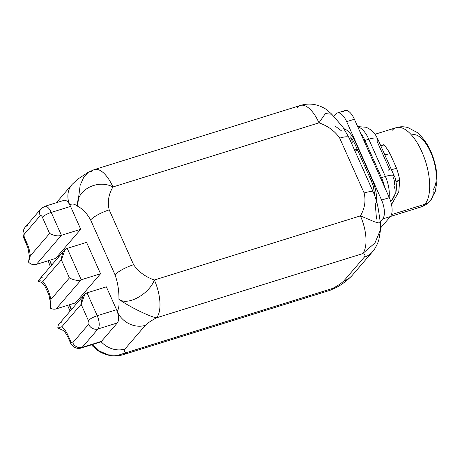<?xml version="1.0" encoding="UTF-8"?>
<svg xmlns="http://www.w3.org/2000/svg" width="460" height="460" viewBox="0 0 460 460"><rect width="100%" height="100%" fill="white"/><g stroke="black" fill="none" stroke-linecap="round" stroke-linejoin="round"><path stroke-width="0.69" d="M58.868 254.69L59.461 256.03L58.868 254.69M78.671 299.167L79.264 300.506L78.671 299.167M92.5 345.943L97.376 350.313C105.915 355.891 114.689 357.299 123.694 354.545L329.734 290.415L335.892 287.707C341.596 284.769 346.961 280.738 351.998 275.603A22.454 19.527 -139.3 0 1 343.873 280.87L364.257 257.192A22.454 19.527 40.7 0 0 372.399 251.907L352.015 275.586A22.454 19.527 -139.3 0 1 343.873 280.87C341.538 283.176 337.801 285.689 332.672 288.408A29.94 12.995 72.7 0 1 329.734 290.415A29.94 12.995 -107.3 0 0 332.672 288.408L117.835 355.327L108.18 354.827L99.371 351.014L92.724 344.459L99.371 351.014L108.18 354.827L117.835 355.327L126.632 352.538A29.94 12.995 72.7 0 1 123.694 354.545A29.94 12.995 -107.3 0 0 123.694 354.545A29.94 12.995 -107.3 0 0 126.632 352.538C124.137 352.199 123.573 351.02 124.959 349.013L145.343 325.335A22.454 19.527 40.7 0 1 117.421 311.989A22.454 19.527 40.7 0 0 145.343 325.335C147.677 323.023 151.415 320.516 156.544 317.797C150.397 317.078 127.466 305.82 118.956 299.23C127.518 306.216 149.069 294.181 154.359 280.008A29.94 12.995 72.7 0 1 156.544 317.797A29.94 12.995 -107.3 0 0 154.359 280.008L360.398 215.872A29.94 12.995 72.7 0 1 362.584 253.667L156.544 317.797C151.415 320.516 147.677 323.023 145.343 325.335L124.959 349.013C123.573 351.02 124.137 352.199 126.632 352.538L332.672 288.408C337.801 285.689 341.538 283.176 343.873 280.87L364.257 257.192C365.637 255.185 365.079 254.006 362.584 253.667L156.544 317.797C150.397 317.078 127.466 305.82 118.956 299.23C119.37 304.945 118.766 309.005 117.15 311.409C118.766 309.005 119.37 304.945 118.956 299.23C119.054 290.651 117.748 282.509 115.034 274.804L90.62 219.972C86.963 213.359 82.599 208.765 77.533 206.189C74.313 203.74 71.737 203.372 69.811 205.079C71.737 203.372 74.313 203.74 77.533 206.189L80.132 185.357L83.829 177.025L88.308 172.247L91.454 171.591A29.94 12.995 -107.3 0 1 94.386 169.585A29.94 12.995 72.7 0 1 112.936 186.967L318.975 122.837C327.986 125.988 334.903 131.088 339.716 138.132L364.124 192.964C365.993 200.928 364.751 208.564 360.398 215.872L154.359 280.008C145.349 276.857 138.431 271.756 133.618 264.707L109.21 209.881C107.341 201.917 108.583 194.281 112.936 186.967A29.94 12.995 -107.3 0 0 94.386 169.585L300.426 105.455A29.94 12.995 72.7 0 1 318.975 122.837L112.936 186.967C97.675 178.744 75.831 190.118 77.533 206.189C82.599 208.765 86.963 213.359 90.62 219.972A15.72 3.703 -24 0 1 109.21 209.881L133.618 264.707A15.72 3.703 156 0 0 115.034 274.804L90.62 219.972A15.72 3.703 -24 0 1 109.21 209.881C107.341 201.917 108.583 194.281 112.936 186.967C97.675 178.744 75.831 190.118 77.533 206.189L80.132 185.363L83.829 177.031L88.308 172.253M69.126 304.859L71.306 309.752L69.126 304.859M72.318 184.178A22.454 19.527 40.7 0 0 72.111 184.414A22.454 19.527 40.7 0 0 69.512 204.384A22.454 19.527 40.7 0 1 72.122 184.397L77.78 179.13L88.222 172.299L94.386 169.585M373.428 192.475A15.72 3.703 156 0 0 373.422 192.452A15.72 3.703 156 0 0 364.124 192.964C365.993 200.928 364.751 208.564 360.398 215.872A29.94 12.995 -107.3 0 1 362.584 253.667L374.917 243.018L380.587 229.563L374.911 243.029L362.584 253.667C365.079 254.006 365.637 255.185 364.257 257.192A22.454 19.527 40.7 0 0 372.399 251.907A22.454 19.527 40.7 0 0 372.623 251.643M124.959 349.013A22.454 19.527 -139.3 0 1 101.108 341.699A22.454 19.527 -139.3 0 0 124.959 349.013M92.506 345.943L91.655 344.793M51.543 265.362L49.968 261.015L51.543 265.362M332.672 288.408L335.811 287.753M71.547 309.476L69.448 304.761L71.547 309.476M51.744 264.994L49.968 261.015L51.744 264.994M77.717 300.276L78.309 301.616L77.717 300.276M57.96 255.743L58.518 257.128M331.614 114.063L342.815 127.029L349.008 137.626L373.422 192.452A15.72 3.703 156 0 0 364.124 192.964L339.716 138.132A15.72 3.703 -24 0 1 349.008 137.62A15.72 3.703 -24 0 0 339.716 138.132C334.903 131.088 327.986 125.988 318.975 122.837A29.94 12.995 -107.3 0 0 300.426 105.455A29.94 12.995 -107.3 0 0 297.488 107.462M373.422 192.458C375.998 198.593 377.723 204.763 378.609 210.973L380.345 222.559L378.965 222.996L374.716 221.887L360.398 215.872L374.704 221.881L378.959 222.996L380.339 222.525L380.592 229.517L378.867 239.689L377.695 243.144C375.417 247.928 373.652 250.849 372.399 251.907M331.781 114.247L325.358 113.574L318.975 122.837L325.358 113.574L331.781 114.247M115.034 274.804C117.748 282.509 119.054 290.651 118.956 299.23C127.518 306.216 149.069 294.181 154.359 280.008C145.349 276.857 138.431 271.756 133.618 264.707A15.72 3.703 156 0 0 115.034 274.804M376.504 219.064L375.303 204.332L376.636 201.998M390.028 153.605A41.544 18.032 -107.3 0 0 384.106 144.911L383.887 144.659L384.106 144.911A14.973 9.309 -39.8 0 1 380.69 145.573A14.973 9.309 -39.8 0 0 384.106 144.911A41.544 18.032 -107.3 0 1 390.028 153.605L396.543 168.239L390.028 153.605A14.973 6.037 150.4 0 1 384.681 154.543A14.973 6.037 150.4 0 0 390.028 153.605M375.078 134.239L396.146 127.679A41.544 18.032 72.7 0 1 423.93 156.797A41.544 18.032 72.7 0 1 424.913 204.228L391.448 214.647L424.913 204.228A41.544 18.032 72.7 0 1 420.837 207.011A41.544 18.032 -107.3 0 0 424.913 204.228A41.544 18.032 -107.3 0 0 423.93 156.797A41.544 18.032 -107.3 0 0 396.146 127.679A41.544 18.032 -107.3 0 0 392.07 130.462M391.523 204.556L398.762 191.797L399.763 180.078A41.544 18.032 -107.3 0 0 396.543 168.239A14.973 0.874 -18.9 0 1 391.443 169.723A14.973 0.874 -18.9 0 0 396.543 168.239A41.544 18.032 -107.3 0 1 399.763 180.078L398.762 191.797L391.523 204.556M389.309 197.656A14.973 6.497 72.7 0 1 390.402 216.551L380.679 227.844L390.402 216.551L382.674 218.954A14.973 6.497 -107.3 0 0 381.581 200.06L389.309 197.656A14.973 6.497 72.7 0 1 390.402 216.551L382.674 218.954L380.23 221.795L382.674 218.954A14.973 6.497 72.7 0 0 381.581 200.06L389.309 197.656L354.395 119.238L389.309 197.656M343.654 111.55A14.973 6.497 72.7 0 1 354.395 119.238L346.667 121.641A14.973 6.497 -107.3 0 0 337.393 112.953A14.973 6.497 -107.3 0 0 335.926 113.953A14.973 6.497 72.7 0 1 346.667 121.641L381.581 200.06L346.667 121.641L354.395 119.238A14.973 6.497 72.7 0 0 345.121 110.544L337.393 112.953M333.782 116.443L335.926 113.953L333.782 116.443M385.371 176.45A20.959 9.096 72.7 0 1 389.085 197.156A20.959 9.096 -107.3 0 0 385.371 176.45L368.799 139.236L364.935 140.438A20.959 9.096 -107.3 0 0 360.473 132.888A20.959 9.096 -107.3 0 1 364.935 140.438L381.507 177.652L385.371 176.45A14.973 3.53 -24 0 1 394.22 175.967A14.973 3.53 156 0 0 385.371 176.45L368.799 139.236L364.935 140.438A2.996 0.707 -24 0 1 363.94 140.674A2.996 0.707 156 0 0 364.935 140.438L381.507 177.652L385.371 176.45M384.52 186.892A20.959 9.096 -107.3 0 0 381.507 177.652A2.996 0.707 -24 0 1 380.506 177.888A2.996 0.707 156 0 0 381.507 177.652A20.959 9.096 -107.3 0 1 384.52 186.892M357.834 126.954A20.959 9.096 72.7 0 1 368.799 139.236A14.973 3.53 -24 0 1 377.648 138.748A14.973 3.53 156 0 0 368.799 139.236A20.959 9.096 -107.3 0 0 357.834 126.954M390.471 216.464L420.837 207.011C424.499 205.873 427.668 203.768 430.341 200.704A14.973 13.018 -139.3 0 1 424.913 204.228A14.973 13.018 40.7 0 0 430.341 200.704A14.973 13.018 40.7 0 0 432.877 190.026A29.94 12.995 72.7 0 0 432.164 155.836A29.94 12.995 72.7 0 0 412.143 134.855M390.678 201.296L392.328 199.381A14.973 13.018 -139.3 0 1 390.592 201.014A14.973 13.018 40.7 0 0 392.328 199.381A14.973 13.018 40.7 0 0 393.955 185.823L393.944 185.495A5.986 2.599 72.7 0 0 393.421 178.049A14.973 3.53 156 0 0 394.22 175.967L377.648 138.748L375.256 134.493L371.663 130.513L368.178 128.179L365.982 127.242L357.679 126.609M389.568 169.389A14.973 0.874 -18.9 0 0 388.28 170.234A14.973 0.874 -18.9 0 1 389.568 169.389L376.849 140.829A14.973 3.53 156 0 0 377.648 138.748M380.587 145.349A14.973 9.309 138.9 0 0 383.887 144.659M399.838 180.481A14.973 3.139 -10.4 0 0 396.089 181.775M396.014 181.43A14.973 3.105 168.6 0 1 399.763 180.078A14.973 3.105 168.6 0 0 396.014 181.43M354.999 151.081L357.661 150.253L354.999 151.081M361.525 165.744L364.734 172.782A23.954 5.33 168.1 0 1 364.671 172.805M376.602 201.514A23.954 10.396 -107.3 0 0 372.169 179.739L355.597 142.525A23.954 10.396 -107.3 0 0 344.022 128.731A23.954 10.396 72.7 0 1 355.597 142.525A11.977 2.823 156 0 0 354.959 144.187A11.977 2.823 -24 0 1 355.597 142.525L372.169 179.739A11.977 2.823 156 0 0 371.53 181.401A11.977 2.823 -24 0 1 372.169 179.739A23.954 10.396 72.7 0 1 376.602 201.514M341.826 131.112L335.081 126.028M353.366 141.03L351.492 143.204L353.366 141.03M350.531 141.042L352.17 139.138L350.531 141.042M349.209 138.075A11.977 10.413 40.7 0 0 351.365 138.069A11.977 10.413 -139.3 0 1 349.209 138.075M364.803 173.098L364.734 172.782M44.741 206.339A10.494 4.554 -107.3 0 0 43.711 207.046A7.486 6.509 40.7 0 0 40.997 208.805A7.486 6.509 40.7 0 0 40.233 215.694L24.392 234.094A3.007 1.305 -107.3 0 0 24.61 237.889L27.031 243.328A17.974 7.803 72.7 0 1 30.308 255.875L49.611 233.456C54.343 235.825 58.282 236.44 61.421 235.296L51.238 212.434A7.486 1.765 156 0 0 42.389 217.235A3.007 1.305 -107.3 0 0 40.233 215.694A7.486 6.509 -139.3 0 1 40.997 208.805L44.741 206.339A10.494 4.554 72.7 0 1 51.238 212.434L61.421 235.296C58.282 236.44 54.343 235.825 49.611 233.456L42.389 217.235A3.007 1.305 -107.3 0 0 40.233 215.694L24.392 234.094A3.007 1.305 -107.3 0 0 24.61 237.889L27.031 243.328A17.974 7.803 72.7 0 1 30.308 255.875L49.611 233.456L42.389 217.235A7.486 1.765 -24 0 1 51.238 212.434L70.558 206.419L51.238 212.434A10.494 4.554 -107.3 0 0 44.741 206.339L64.055 200.33A10.494 4.554 72.7 0 1 70.558 206.419L80.736 229.287L61.421 235.296L80.736 229.287L55.666 258.411L36.346 264.419L55.666 258.411L80.736 229.287L70.558 206.419A10.494 4.554 -107.3 0 0 63.026 201.031M99.193 342.062A10.494 4.554 -107.3 0 0 101.47 341.354L117.311 322.954A10.494 4.554 -107.3 0 0 116.547 309.712L106.363 286.844L87.049 292.859L97.232 315.727A7.486 1.765 156 0 0 88.377 320.534A7.486 1.765 -24 0 1 97.232 315.727A10.494 4.554 72.7 0 1 97.997 328.969A7.486 6.509 -139.3 0 1 88.596 324.323A3.007 1.305 -107.3 0 0 88.377 320.534L81.155 304.307C81.771 297.424 83.731 293.606 87.049 292.859L97.232 315.727L116.547 309.712L106.363 286.844L87.049 292.859L84.876 294.118L81.155 304.307L61.858 326.726A17.974 7.803 72.7 0 1 68.178 335.742L70.599 341.182A3.007 1.305 -107.3 0 0 72.755 342.723L88.596 324.323A7.486 6.509 40.7 0 0 97.997 328.969A10.494 4.554 -107.3 0 0 97.232 315.727L116.547 309.712A10.494 4.554 72.7 0 1 117.311 322.954L97.997 328.969L82.156 347.369L101.47 341.354A10.494 4.554 72.7 0 1 100.441 342.056L81.127 348.07A10.494 4.554 -107.3 0 0 82.156 347.369L101.47 341.354L117.311 322.954L97.997 328.969L82.156 347.369A10.494 4.554 72.7 0 1 81.127 348.07C75.175 349.749 70.903 344.69 70.202 342.223A7.486 1.765 -24 0 1 70.599 341.182A7.486 1.765 156 0 0 70.202 342.223L67.775 336.777A7.486 1.765 -24 0 1 68.178 335.742A7.486 1.765 156 0 0 67.775 336.777C64.935 331.832 63.48 329.716 63.405 330.424M84.042 294.958L59.259 323.742A7.486 6.509 -139.3 0 0 57.856 328.014L61.858 326.726L57.856 328.014L63.808 330.723L57.856 328.014A7.486 6.509 -139.3 0 1 61.973 321.983M75.469 302.887L56.149 308.896A7.486 6.509 -139.3 0 1 50.284 308.131L50.882 299.466L69.414 277.938C74.146 280.307 78.085 280.916 81.224 279.778L56.149 308.896L75.469 302.887L100.539 273.763L81.224 279.778L100.539 273.763L86.56 242.368L67.246 248.383L81.224 279.778L56.149 308.896A7.486 6.509 -139.3 0 1 50.284 308.131L50.882 299.466L69.414 277.938L61.352 259.831C61.968 252.942 63.928 249.124 67.246 248.383L86.56 242.368L100.539 273.763L75.469 302.887M41.711 282.469L38.335 281.29C39.468 280.646 40.963 280.669 42.82 281.359L61.352 259.831L69.414 277.938C74.146 280.307 78.085 280.916 81.224 279.778L67.246 248.383L65.073 249.642L61.352 259.831L42.82 281.359C40.963 280.669 39.468 280.646 38.335 281.29A7.486 6.509 -139.3 0 1 42.17 277.501M36.346 264.419A7.486 6.509 -139.3 0 1 28.514 262.108L28.957 259.308L28.514 262.108L30.308 255.875L28.514 262.108A7.486 6.509 -139.3 0 0 36.346 264.419L61.421 235.296L36.346 264.419M24.392 234.094A7.486 6.509 -139.3 0 1 25.156 227.205A7.486 6.509 40.7 0 0 24.392 234.094M24.61 237.889A7.486 1.765 156 0 0 24.207 238.93A7.486 1.765 -24 0 1 24.61 237.889M27.87 225.446A7.486 6.509 40.7 0 0 25.156 227.205L40.997 208.805M27.031 243.328A7.486 1.765 156 0 0 26.634 244.369A7.486 1.765 -24 0 1 27.031 243.328M38.335 281.29A7.486 6.509 -139.3 0 1 39.456 279.266L64.239 250.481M72.755 342.723A7.486 6.509 40.7 0 0 82.156 347.369A7.486 6.509 -139.3 0 1 72.755 342.723L88.596 324.323A3.007 1.305 -107.3 0 0 88.377 320.534L81.155 304.307L61.858 326.726A17.974 7.803 72.7 0 1 68.178 335.742L70.599 341.182A3.007 1.305 -107.3 0 0 72.755 342.723M42.82 281.359A21.039 9.131 72.7 0 1 50.882 299.466A21.039 9.131 72.7 0 0 42.82 281.359M67.534 305.354L70.11 311.144M72.111 184.414L56.338 202.733M91.511 344.839L92.339 345.753M50.312 266.656L48.168 260.739M331.62 114.057L326.726 109.681C318.193 104.109 309.425 102.701 300.426 105.455M430.341 200.704L435.378 191.302L437 180.63C437.121 173.805 436.063 166.784 433.826 159.551C430.456 148.315 424.913 139.294 417.203 132.497L407.957 127.592C403.874 126.471 399.941 126.5 396.146 127.679M392.328 199.381L395.962 192.383L396.635 186.737C395.968 180.688 395.163 177.1 394.22 175.967M374.992 196.368L373.232 185.938L371.53 181.401L354.959 144.187C352.642 139.662 350.974 137.143 349.951 136.626M354.717 149.983L357.242 149.31M28.951 259.319L29.36 256.105L27.979 247.957L24.207 238.93C23.73 238.326 23.328 236.543 23 233.565C22.764 231.742 23.483 229.62 25.156 227.205M41.572 282.394L44.66 285.666L48.938 294.831L50.56 303.387L50.554 306.222"/></g></svg>

